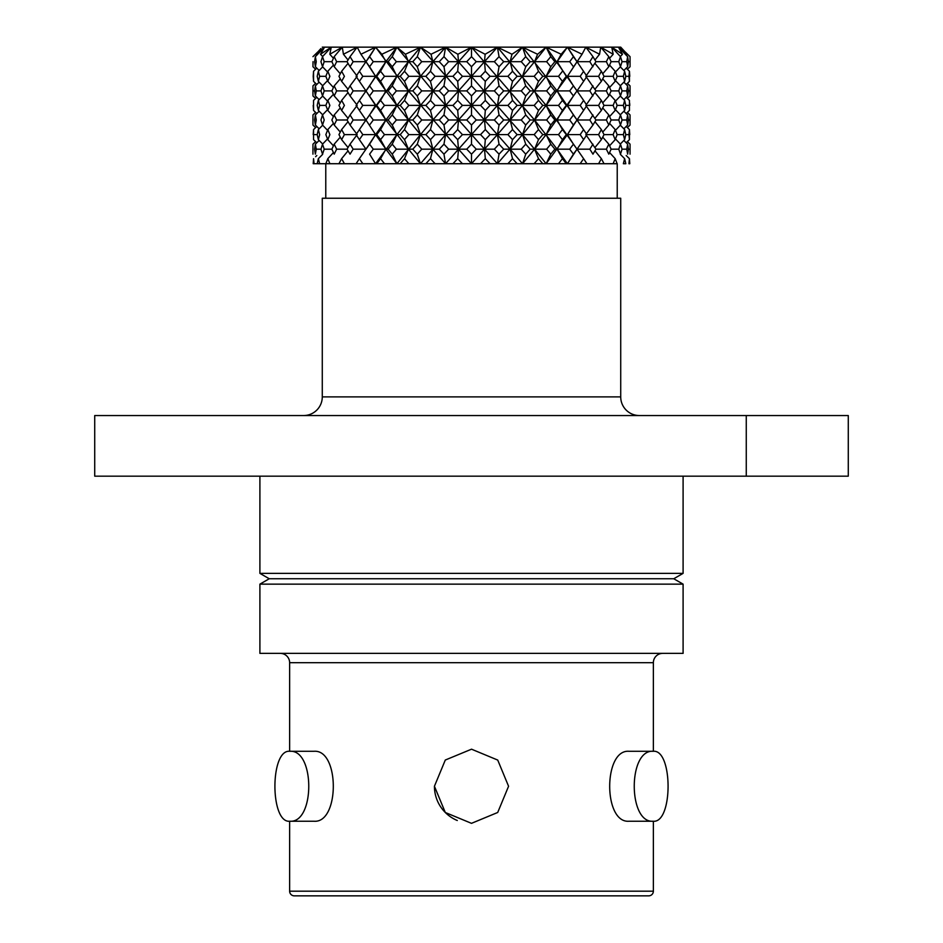 <?xml version="1.0" encoding="UTF-8"?>
<svg xmlns="http://www.w3.org/2000/svg" width="943" height="943" viewBox="0 0 943 943"><rect width="100%" height="100%" fill="white"/><g stroke="black" fill="none" stroke-linecap="round" stroke-linejoin="round"><path stroke-width="1.41" d="M289.631 821.235L289.631 891.182A4.668 4.668 0 0 0 294.299 895.85L648.701 895.85A4.668 4.668 0 0 0 653.369 891.182L653.369 821.235M508.572 786.262L497.727 760.07L471.524 749.19L445.296 760.034L434.428 786.262L445.296 812.489L471.488 823.333L497.715 812.477L508.572 786.262M322.282 396.885L620.718 396.885L620.718 198.242L322.282 198.242L322.282 396.885A18.648 18.648 0 0 1 303.622 415.545M620.718 396.885A18.648 18.648 0 0 0 639.378 415.545M269.238 578.754L673.762 578.754L683.097 584.141L259.903 584.141L269.238 578.754L259.903 573.368L683.097 573.368L683.097 476.168M673.762 578.754L683.097 573.368M259.903 573.368L259.903 476.168M617.229 198.242L617.229 163.728M325.771 198.242L325.771 163.728L617.135 163.728L615.19 158.672L613.139 163.728L600.738 163.728L613.115 163.693M641.476 895.85L301.524 895.85L641.476 895.85M289.772 821.235L313.995 821.235C339.739 823.392 339.739 749.143 313.995 751.288L289.772 751.288C315.045 749.143 315.139 823.333 289.772 821.235C269.957 823.392 269.969 749.143 289.772 751.288M629.005 751.288C603.32 749.143 603.19 823.333 629.005 821.235L653.228 821.235C627.932 823.392 627.92 749.143 653.228 751.288L629.005 751.288M653.369 751.288L653.369 662.693A9.324 9.324 0 0 1 662.693 653.369M289.631 751.288L289.631 662.693L653.369 662.693M280.307 653.369A9.324 9.324 0 0 1 289.631 662.693M259.903 584.141L259.903 653.369L683.097 653.369L683.097 584.141M312.946 154.157L312.946 144.173L312.946 154.157M312.946 125.03L312.946 114.952L312.946 125.03L315.61 127.6L313.559 129.58L313.559 139.647L316.801 142.794M312.958 94.913L312.946 85.884L312.946 95.915L315.61 98.449L313.559 100.418L313.559 110.414L316.801 113.561M312.958 87.84L313.005 90.339M313.017 61.672L312.946 66.717L313.029 61.684M627.39 156.703L629.441 158.672L628.957 163.728L629.783 163.728L629.441 158.672L629.794 163.693M623.358 163.728L625.81 163.728L624.643 158.672L623.358 163.728M598.605 163.728L604.039 163.728L601.375 158.672L598.605 163.728L585.815 163.728L598.581 163.693M586.923 163.693L583.611 158.672L580.193 163.693L586.923 163.728M580.216 163.728L566.295 163.693L562.441 158.672L558.492 163.693L566.295 163.728M558.527 163.728L542.779 163.693L538.5 158.672L534.162 163.693L542.779 163.728M534.198 163.728L517.106 163.693L512.532 158.672L507.912 163.693L517.106 163.728M507.959 163.728L490.054 163.693L485.315 158.672L480.565 163.693L490.054 163.728M480.612 163.728L462.424 163.693L457.685 158.672L452.946 163.693L462.424 163.728M452.982 163.728L435.077 163.693L430.468 158.672L425.882 163.693L435.077 163.728M425.918 163.728L408.838 163.693L404.5 158.672L400.209 163.693L408.838 163.728M400.245 163.728L384.496 163.693L380.559 158.672L376.728 163.728L384.496 163.728M376.728 163.728L362.807 163.693L359.389 158.672L356.1 163.728L362.807 163.728M357.173 163.728L344.407 163.693L341.625 158.672L338.95 163.693L344.407 163.728M338.973 163.728L329.885 163.693L327.81 158.672L325.854 163.693L329.885 163.728M325.877 163.728L319.653 163.693L318.357 158.672L317.19 163.693L319.653 163.728M317.19 163.693L324.533 163.728L314.043 163.693L313.559 158.672L313.206 163.693L314.043 163.728M322.258 163.728L313.217 163.693M611.123 61.684L618.785 61.684L620.482 56.663L622.05 61.696L626.741 61.684L627.637 56.663L628.392 61.696L627.637 66.717L623.842 70.477M626.741 61.684L627.637 66.717M627.637 56.663L618.455 47.15L620.718 47.15L627.236 54.258L626.199 55.272M630.054 66.717L630.054 56.663L630.054 66.717L627.39 69.287M630.042 94.913L630.054 85.884L629.971 90.905L628.392 90.905L627.637 85.884L626.741 90.905L622.05 90.905L620.482 85.884L618.785 90.905L611.123 90.905L608.813 85.884L606.361 90.905L595.964 90.905L585.815 76.312L598.581 76.312L601.375 71.267L604.05 76.312L613.115 76.312L615.19 71.267L617.146 76.312L623.347 76.312L624.643 71.267L625.81 76.312L628.957 76.312L629.441 71.267L629.441 81.346L626.199 84.493M628.957 76.312L629.441 81.346M628.392 61.684L629.971 61.684M630.054 56.663L625.398 52.124M629.794 76.312L629.441 71.267L626.199 68.108M627.39 83.326L630.054 85.884L630.042 86.897M629.971 90.905L630.054 95.915L627.39 98.449L629.441 100.418L629.441 110.414L626.199 113.561M629.653 103.188L629.794 105.404M620.482 56.663L611.724 47.15L622.498 54.258L618.455 47.15L627.236 54.258M622.05 61.696L620.482 66.717L615.484 71.986M618.785 61.684L620.482 66.717M625.81 76.312L624.643 81.346L620.329 85.73M623.347 76.312L624.643 81.346M624.643 71.267L620.329 66.882M622.498 54.258L620.329 56.497M628.392 90.905L627.637 95.915L623.842 99.64M626.741 90.905L627.637 95.915M627.637 85.884L623.842 82.135M626.199 97.294L629.441 100.418L629.441 110.414M630.042 124.016L630.054 114.952L629.971 119.985L628.392 119.985L627.637 114.952L626.741 119.985L622.05 119.985L620.482 114.952L618.785 119.985L611.123 119.985L608.813 114.952L606.361 119.985L595.964 119.985L585.815 105.404L598.581 105.404L601.375 100.418L604.039 105.392L613.115 105.404L615.19 100.418L617.135 105.392L623.347 105.404L624.643 100.418L625.81 105.392L628.957 105.404M629.971 119.985L630.054 125.03L627.39 127.6L629.441 129.58L629.441 139.647L627.39 141.615L630.054 144.173L630.054 154.157L630.054 144.173M630.054 114.952L627.39 112.394M608.813 56.663L606.361 61.684L608.813 66.717L611.123 61.672L608.813 56.663L600.726 47.15L613.186 54.258L611.724 47.15L618.455 47.15M573.415 56.663L567.415 47.15L557.089 61.684L569.713 61.684L573.415 56.663L577.01 61.696L589.835 61.684L592.958 56.663L595.952 61.696L606.361 61.684M617.146 76.312L615.19 81.346L609.567 87.522M613.115 76.312L615.19 81.346M615.19 71.267L609.567 65.079M613.186 54.258L609.567 58.289M608.813 66.717L602.718 73.778M622.05 90.905L620.482 95.903L615.484 101.125M618.785 90.905L620.482 95.903M620.482 85.884L615.484 80.627M625.81 105.392L624.643 110.414L620.329 114.798M623.347 105.404L624.643 110.414M624.643 100.418L620.317 96.068M628.392 119.973L627.637 125.03L623.842 128.79M626.741 119.985L627.637 125.03M627.637 114.952L623.842 111.203M629.971 149.183L628.392 149.183L627.637 144.173L626.741 149.183L622.05 149.183L620.482 144.173L618.785 149.183L611.123 149.183L608.813 144.173L606.361 149.183L595.964 149.183L585.815 134.613L598.581 134.613L601.375 129.58L604.05 134.625L613.115 134.613L615.19 129.58L617.146 134.613L623.347 134.613L624.643 129.58L625.798 134.637L628.957 134.613L629.441 129.58L629.783 134.637M628.957 134.613L629.441 139.647L626.199 142.794M629.441 129.58L626.199 126.421M592.958 56.663L585.815 47.15L599.559 54.258L600.726 47.15L611.724 47.15M595.952 61.696L586.664 75.063M589.835 61.684L592.958 66.717M604.05 76.312L601.375 81.346L594.974 89.243M598.581 76.312L601.375 81.346M601.375 71.267L594.974 63.358M599.559 54.258L594.974 60.022M611.123 90.905L608.801 95.903L602.942 102.622M606.361 90.905L608.801 95.903M608.813 85.884L602.718 78.835M617.135 105.392L615.19 110.425L609.567 116.59M613.115 105.404L615.19 110.425M615.19 100.418L609.567 94.288M622.05 119.997L620.482 125.03L615.484 130.299M618.785 119.985L620.482 125.03M620.482 114.952L615.484 109.706M625.798 134.637L624.643 139.647L620.329 144.02M623.347 134.613L624.643 139.647M624.643 129.58L620.329 125.195M628.392 149.171L627.637 154.157L626.741 149.183M627.637 144.173L623.842 140.436M629.441 158.672L626.199 155.536M583.611 71.267L580.193 76.312L583.611 81.346L586.923 76.312L577.022 61.684L567.415 76.312L566.307 76.312L557.089 61.684L554.849 61.696L550.771 56.663L546.115 47.15L561.168 54.258L567.415 47.15L582.043 54.258L585.815 47.15L600.726 47.15M582.043 54.258L567.415 76.312L580.193 76.312M569.713 61.684L573.415 66.717M595.964 90.905L587.171 103.471M592.958 85.884L589.835 90.905L592.958 95.903M583.611 81.346L577.022 90.905L589.835 90.905M604.039 105.392L601.375 110.425L595.516 117.604M598.581 105.404L601.375 110.425M601.375 100.418L594.974 92.567M611.123 119.997L608.813 125.03L602.718 132.091M606.361 119.985L608.813 125.03M608.813 114.952L602.718 107.915M617.146 134.613L615.19 139.647L609.567 145.8M613.115 134.613L615.19 139.647M615.19 129.58L609.579 123.392M622.05 149.171L620.482 154.157L618.785 149.183M620.482 144.173L615.484 138.927M624.643 158.672L620.329 154.322M369.585 56.663L365.978 61.684L353.154 61.696L350.042 56.663L357.185 47.15L360.957 54.258L375.585 47.15L396.885 47.15L385.911 61.684L373.275 61.672L369.585 56.663L375.585 47.15L381.832 54.258L396.885 47.15L420.46 47.15L408.437 61.684L396.378 61.696L392.229 56.663L396.885 47.15L405.431 54.258L420.46 47.15L445.591 47.15L432.884 61.684L421.769 61.672L417.277 56.663L420.46 47.15L431.034 54.258L445.591 47.15L471.5 47.15L458.498 61.684L448.668 61.672L443.964 56.663L445.591 47.15L457.874 54.258L471.5 47.15L497.409 47.15L484.502 61.684L476.25 61.672L471.5 56.663L471.5 47.15L485.126 54.258L497.409 47.15L522.54 47.15L510.116 61.684L503.703 61.672L499.036 56.663L497.409 47.15L511.966 54.258L522.54 47.15L546.115 47.15L534.563 61.684L530.166 61.696L525.722 56.663L522.54 47.15L537.569 54.258L546.115 47.15L585.815 47.15M554.849 61.696L550.771 66.717L546.115 76.312L558.492 76.312L562.441 81.346L557.089 90.905L569.713 90.905L573.415 95.903L567.415 105.404L580.193 105.404L583.611 110.425L577.022 119.985L589.835 119.985L592.958 125.03L586.617 133.458M550.771 56.663L546.61 61.684L550.771 66.717M561.168 54.258L557.089 61.684L546.115 76.312L542.791 76.312L538.5 71.267L534.563 61.684L546.61 61.684M566.307 76.312L562.441 81.346M562.441 71.267L558.492 76.312M569.713 90.905L573.415 85.884L577.01 90.905L573.415 95.903M573.415 85.884L567.415 76.312L546.115 105.404L558.492 105.404L562.441 110.425L557.089 119.985L569.713 119.985L573.415 125.03L567.415 134.613L580.193 134.613L583.611 139.647L577.022 149.183L589.835 149.183L592.958 154.157L595.964 149.183M580.193 105.404L583.611 100.418L586.923 105.392L583.611 110.425M583.611 100.418L577.022 90.905L546.115 134.613L558.492 134.613L562.441 139.647L557.089 149.183L569.713 149.183L573.415 154.157L567.415 163.728L580.193 163.693M595.964 119.997L592.958 125.03M592.958 114.952L589.835 119.985M604.05 134.625L601.375 139.647L594.974 147.521M598.581 134.613L601.375 139.647M601.375 129.58L594.974 121.671M611.123 149.183L608.813 154.157L606.361 149.183M608.813 144.173L602.718 137.136M615.19 158.672L609.567 152.542M530.166 61.696L525.734 66.717L522.54 76.312L534.162 76.312L538.5 81.346L534.563 90.905L546.61 90.905L550.771 95.903L546.115 105.404L534.563 119.985L546.61 119.985L550.771 125.03L546.115 134.613L534.563 149.183L546.61 149.183L550.771 154.157L546.115 163.728L558.492 163.693M525.722 56.663L521.231 61.684L525.734 66.717M537.569 54.258L534.563 61.684L522.54 76.312L517.118 76.312L512.532 71.267L510.116 61.684L521.231 61.684M542.791 76.312L538.5 81.346M538.5 71.267L534.162 76.312M546.61 90.905L550.771 85.884L554.861 90.905L550.771 95.903M550.771 85.884L546.115 76.312L522.54 105.404L534.162 105.404L538.512 110.425L534.563 119.985L522.54 134.613L534.162 134.613L538.5 139.647L534.563 149.183L522.528 163.728L534.162 163.693M558.492 105.404L562.441 100.418L566.295 105.392L562.441 110.425M562.441 100.418L557.089 90.905L554.861 90.905M569.713 119.985L573.415 114.952L577.022 119.997L573.415 125.03M583.611 139.647L586.935 134.625L577.022 119.985L567.415 134.613L546.115 163.728L534.563 149.183L530.178 149.183L525.734 154.157L522.528 163.728L510.116 149.183L521.231 149.183L525.734 154.157M573.415 114.952L567.415 105.404L566.295 105.392M583.611 129.58L580.193 134.613M592.958 144.173L589.835 149.183M601.375 158.672L594.974 150.833M503.703 61.672L499.036 66.717L497.409 76.312L507.912 76.312L512.532 81.346L510.116 90.905L521.231 90.905L525.722 95.903L522.54 105.404L510.116 119.985L521.231 119.985L525.722 125.03L522.54 134.613L497.409 163.728L507.912 163.693M499.036 56.663L494.332 61.684L499.036 66.717M511.966 54.258L510.116 61.684L497.409 76.312L490.054 76.312L485.315 71.267L484.502 61.684L494.332 61.684M517.118 76.312L512.532 81.346M512.532 71.267L507.912 76.312M521.231 90.905L525.722 85.884L530.178 90.905L525.722 95.903M525.722 85.884L522.54 76.312L497.409 105.404L507.912 105.404L512.544 110.425L510.116 119.985L497.409 134.613L507.912 134.613L512.532 139.647L510.116 149.183L503.715 149.183L499.036 154.157L497.409 163.728L484.502 149.183L494.332 149.183L499.036 154.157M534.162 105.404L538.5 100.418L542.779 105.392L538.512 110.425M538.5 100.418L534.563 90.905L530.178 90.905M546.61 119.985L550.771 114.952L554.861 119.997L550.771 125.03M550.771 114.952L546.115 105.404L542.779 105.392M558.492 134.613L562.441 129.58L566.307 134.625L562.441 139.647M562.441 129.58L557.089 119.985L554.861 119.997M569.713 149.183L573.415 144.173L577.022 149.183L573.415 154.157M573.415 144.173L567.415 134.613L566.307 134.625M583.611 158.672L577.022 149.183L567.415 163.728L557.089 149.183L554.861 149.183L550.771 154.157M476.25 61.672L471.5 66.717L471.5 76.312L480.565 76.312L485.315 81.346L484.502 90.905L494.332 90.905L499.024 95.903L497.409 105.404L484.502 119.985L494.332 119.985L499.036 125.03L497.409 134.613L471.488 163.728L480.565 163.693M471.5 56.663L466.738 61.684L471.5 66.717M485.126 54.258L484.502 61.684L471.5 76.312L462.447 76.312L457.685 71.267L458.498 61.684L466.738 61.684M490.054 76.312L485.315 81.346M485.315 71.267L480.565 76.312M494.332 90.905L499.036 85.884L503.703 90.905L499.024 95.903M499.036 85.884L497.409 76.312L471.5 105.404L480.565 105.404L485.327 110.425L484.502 119.985L471.5 134.613L480.565 134.613L485.315 139.647L484.502 149.183L476.262 149.183L471.5 154.157L471.488 163.728L458.498 149.183L466.738 149.183L471.5 154.157M507.912 105.404L512.532 100.418L517.106 105.392L512.544 110.425M512.532 100.418L510.116 90.905L503.703 90.905M521.231 119.985L525.722 114.952L530.178 119.997L525.722 125.03M525.722 114.952L522.54 105.404L517.106 105.392M534.162 134.613L538.5 129.58L542.803 134.625L538.5 139.647M538.5 129.58L534.563 119.985L530.178 119.997M546.61 149.183L550.771 144.173L554.861 149.183M550.771 144.173L546.115 134.613L542.803 134.625M562.441 158.672L557.089 149.183L534.563 119.985L471.5 47.15M448.668 61.672L443.964 66.717L445.591 76.312L452.946 76.312L457.685 81.346L458.498 90.905L466.738 90.905L471.5 95.903L471.5 105.404L458.498 119.985L466.738 119.985L471.5 125.03L471.5 134.613L445.579 163.728L452.946 163.693M443.964 56.663L439.285 61.684L443.964 66.717M457.874 54.258L458.498 61.684L445.591 76.312L435.088 76.312L430.468 71.267L432.884 61.684L439.285 61.684M462.447 76.312L457.685 81.346M457.685 71.267L452.946 76.312M466.738 90.905L471.5 85.884L476.262 90.905L471.5 95.903M471.5 85.884L471.5 76.312L445.591 105.404L452.946 105.404L457.685 110.425L458.498 119.985L445.591 134.613L452.946 134.613L457.685 139.647L458.498 149.183L448.668 149.183L443.976 154.157L445.579 163.728L432.884 149.183L439.285 149.183L443.976 154.157M480.565 105.404L485.315 100.418L490.042 105.392L485.327 110.425M485.315 100.418L484.502 90.905L476.262 90.905M494.332 119.985L499.036 114.952L503.715 119.997L499.036 125.03M499.036 114.952L497.409 105.404L490.042 105.392M507.912 134.613L512.532 129.58L517.129 134.625L512.532 139.647M512.532 129.58L510.116 119.985L503.715 119.997M521.231 149.183L525.722 144.173L530.178 149.183M525.722 144.173L522.54 134.613L517.129 134.625M538.5 158.672L534.563 149.183L522.54 134.613L445.591 47.15M421.769 61.672L417.277 66.717L420.46 76.312L425.882 76.312L430.468 81.346L432.884 90.905L439.285 90.905L443.964 95.903L445.591 105.404L432.884 119.985L439.285 119.985L443.964 125.03L445.591 134.613L420.448 163.728L425.882 163.693M417.277 56.663L412.822 61.684L417.277 66.717M431.034 54.258L432.884 61.684L420.46 76.312L408.838 76.312L404.5 71.267L408.437 61.684L412.822 61.684M435.088 76.312L430.468 81.346M430.468 71.267L425.882 76.312M439.285 90.905L443.964 85.884L448.668 90.905L443.964 95.903M443.964 85.884L445.591 76.312L420.46 105.404L425.882 105.404L430.468 110.425L432.884 119.985L420.46 134.613L425.882 134.613L430.468 139.647L432.884 149.183L421.769 149.183L417.277 154.157L420.448 163.728L408.437 149.183L412.822 149.183L417.277 154.157M452.946 105.404L457.685 100.418L462.424 105.392L457.685 110.425M457.685 100.418L458.498 90.905L448.668 90.905M466.738 119.985L471.5 114.952L476.262 119.997L471.5 125.03M471.5 114.952L471.5 105.404L462.424 105.392M480.565 134.613L485.315 129.58L490.065 134.625L485.315 139.647M485.315 129.58L484.502 119.985L476.262 119.997M494.332 149.183L499.036 144.173L503.715 149.183M499.036 144.173L497.409 134.613L490.065 134.625M512.532 158.672L510.116 149.183L420.46 47.15M396.378 61.696L392.229 66.717L396.885 76.312L400.209 76.312L404.5 81.346L408.437 90.905L412.822 90.905L417.266 95.903L420.46 105.404L408.437 119.985L412.822 119.985L417.277 125.03L420.46 134.613L396.873 163.728L400.209 163.693M392.229 56.663L388.139 61.684L392.229 66.717M405.431 54.258L408.437 61.684L396.885 76.312L384.508 76.312L380.559 71.267L385.911 61.684L388.139 61.684M408.838 76.312L404.5 81.346M404.5 71.267L400.209 76.312M412.822 90.905L417.277 85.884L421.769 90.905L417.266 95.903M417.277 85.884L420.46 76.312L396.885 105.404L400.209 105.404L404.5 110.425L408.437 119.985L396.885 134.613L400.209 134.613L404.5 139.647L408.437 149.183L396.39 149.183L392.229 154.157L396.873 163.728L385.911 149.183L388.139 149.183L392.229 154.157M425.882 105.404L430.468 100.418L435.077 105.392L430.468 110.425M430.468 100.418L432.884 90.905L421.769 90.905M439.285 119.985L443.964 114.952L448.668 119.985L443.964 125.03M443.964 114.952L445.591 105.404L435.077 105.392M452.946 134.613L457.685 129.58L462.435 134.625L457.685 139.647M457.685 129.58L458.498 119.985L448.668 119.985M466.738 149.183L471.5 144.173L476.262 149.183M471.5 144.173L471.5 134.613L462.435 134.625M485.315 158.672L484.502 149.183L432.884 90.905L396.885 47.15M373.275 61.672L369.585 66.717L375.585 76.312L376.705 76.312L380.559 81.346L385.911 90.905L388.139 90.905L392.229 95.903L396.885 105.404L385.911 119.985L388.139 119.985L392.229 125.03L396.885 134.613L375.562 163.728L376.705 163.693M350.042 56.663L347.036 61.684L336.639 61.684L334.187 56.663L342.274 47.15L343.441 54.258L357.185 47.15L375.585 47.15L365.978 61.684L369.585 66.717M384.508 76.312L380.559 81.346M380.559 71.267L376.705 76.312M381.832 54.258L385.911 61.684L365.978 90.905L375.585 105.404L376.705 105.404L380.559 110.425L385.911 119.985L375.585 134.613L376.705 134.613L380.559 139.647L385.911 149.183L373.287 149.183L369.585 154.157L375.562 163.728L369.585 154.157M388.139 90.905L392.229 85.884L396.39 90.905L392.229 95.903M392.229 85.884L396.885 76.312L365.978 119.985L375.585 134.613L365.978 149.183L353.165 149.183L350.042 154.157L347.036 149.183L336.639 149.183L334.199 154.157L331.877 149.183L324.215 149.183L322.518 154.157L320.95 149.183L316.259 149.183L315.363 154.157L314.608 149.183L315.363 144.173L316.259 149.183M400.209 105.404L404.5 100.418L408.838 105.392L404.5 110.425M404.5 100.418L408.437 90.905L396.39 90.905M412.822 119.985L417.277 114.952L421.78 119.997L417.277 125.03M417.277 114.952L420.46 105.404L408.838 105.392M425.882 134.613L430.468 129.58L435.088 134.625L430.468 139.647M430.468 129.58L432.884 119.985L421.78 119.997M439.285 149.183L443.964 144.173L448.668 149.183M443.964 144.173L445.591 134.613L435.088 134.625M457.685 158.672L458.498 149.183L408.437 90.905L375.585 47.15M353.154 61.696L350.042 66.717L356.336 75.063M347.036 61.684L350.042 66.717M359.389 81.346L356.077 76.312L359.389 71.267L362.807 76.312L359.389 81.346L365.978 90.905L353.165 90.905L350.042 95.903L355.841 103.471M359.389 71.267L365.978 61.684L375.585 76.312L362.807 76.312M360.957 54.258L365.978 61.684M396.39 149.183L392.229 144.173L396.885 134.613L384.508 134.625L380.559 129.58L385.911 119.985L373.287 119.997L369.585 114.952L375.585 105.404L362.796 105.392L359.389 100.418L369.585 85.884L373.275 90.905L369.585 95.903M369.585 85.884L375.585 76.312L385.911 90.905L373.275 90.905M376.705 105.404L380.559 100.418L384.496 105.392L380.559 110.425M380.559 100.418L385.911 90.905L396.885 105.404L384.496 105.392M388.139 119.985L392.229 114.952L396.39 119.997L392.229 125.03M392.229 114.952L396.885 105.404L408.437 119.985L396.39 119.997M400.209 134.613L404.5 129.58L408.849 134.625L404.5 139.647M404.5 129.58L408.437 119.985L420.46 134.613L408.849 134.625M412.822 149.183L417.277 144.173L421.769 149.183M417.277 144.173L420.46 134.613L432.884 149.183L430.468 158.672M336.639 61.684L334.199 66.717L340.282 73.778M334.187 56.663L331.877 61.684L334.199 66.717M341.625 81.346L338.95 76.312L341.625 71.267L344.419 76.312L341.625 81.346L348.026 89.243M341.625 71.267L348.026 63.358M343.441 54.258L348.026 60.01M350.042 95.903L347.036 90.905L350.042 85.884L353.165 90.905M350.042 85.884L357.185 76.312M362.796 105.392L359.389 110.425L365.978 119.985L353.165 119.997L350.042 125.03L356.383 133.458M359.389 100.418L356.077 105.404L359.389 110.425M373.287 119.997L369.585 125.03M369.585 114.952L365.978 119.985L375.585 134.613L362.819 134.625L359.389 139.647L365.978 149.183L369.585 144.173L373.287 149.183M384.508 134.625L380.559 139.647M380.559 129.58L376.705 134.613M392.229 144.173L388.139 149.183M404.5 158.672L408.437 149.183L385.911 119.985L365.978 90.905M331.877 61.684L324.203 61.672L322.518 56.663L331.276 47.15L329.814 54.258L342.274 47.15L357.185 47.15M324.203 61.672L322.518 66.717L327.516 71.986M322.518 56.663L320.95 61.684L322.518 66.717M327.81 81.346L325.854 76.312L327.81 71.267L329.885 76.312L327.81 81.346L333.433 87.522M327.81 71.267L333.433 65.079M329.814 54.258L333.433 58.289M334.187 95.903L331.877 90.905L334.187 85.884L336.639 90.905L334.187 95.903L340.058 102.634M334.187 85.884L340.282 78.835M341.625 110.425L338.95 105.404L341.625 100.418L344.407 105.392L341.625 110.425L347.484 117.604M341.625 100.418L348.026 92.567M347.036 90.905L336.639 90.905M350.042 125.03L347.036 119.985L350.042 114.952L353.165 119.997M350.042 114.952L357.185 105.404M359.389 139.647L356.077 134.613L359.389 129.58L362.819 134.625M359.389 129.58L365.978 119.985M369.585 144.173L375.585 134.613L385.911 149.183L380.559 158.672M315.363 56.663L314.608 61.684L315.363 66.717L316.259 61.672L315.363 56.663L324.545 47.15L320.502 54.258L331.276 47.15L342.274 47.15M318.357 81.346L317.19 76.312L318.357 71.267L319.653 76.312L318.357 81.346L322.671 85.73M318.357 71.267L322.671 66.882M320.502 54.258L322.671 56.497M315.363 66.717L319.158 70.477M322.518 95.903L320.95 90.905L322.518 85.884L324.215 90.905L322.518 95.903L327.516 101.125M322.518 85.884L327.516 80.627M325.854 76.312L319.653 76.312M327.81 110.425L325.854 105.404L327.81 100.418L329.885 105.392L327.81 110.425L333.433 116.59M327.81 100.418L333.433 94.288M331.877 90.905L324.215 90.905M334.199 125.03L331.877 119.985L334.187 114.952L336.639 119.997L334.199 125.03L340.282 132.091M334.187 114.952L340.282 107.915M341.625 139.647L338.95 134.613L341.625 129.58L344.419 134.625L341.625 139.647L348.026 147.521M341.625 129.58L348.026 121.659M347.036 119.985L336.639 119.997M347.036 149.183L350.042 144.173L353.165 149.183M350.042 144.173L357.185 134.613L344.419 134.625M359.389 158.672L365.978 149.183M320.891 48.565L315.764 54.258L324.545 47.15L331.276 47.15M312.946 56.663L317.602 52.124M316.801 68.108L313.559 71.267L313.206 76.324L313.559 71.267L313.559 81.346L316.801 84.493M313.559 81.346L313.206 76.324L313.559 81.346L315.61 83.326L312.946 85.884M315.764 54.258L316.801 55.272M312.946 66.717L315.61 69.287L313.559 71.267M315.363 95.915L314.608 90.905L315.363 85.884L316.259 90.905L315.363 95.915L319.158 99.64M315.363 85.884L319.158 82.135M318.357 110.414L317.19 105.404L318.357 100.418L319.653 105.404L318.357 110.414L322.671 114.798M318.357 100.418L322.671 96.068M320.95 90.905L316.259 90.905M322.518 125.03L320.95 119.985L322.518 114.952L324.203 119.985L322.518 125.03L327.516 130.299M322.518 114.952L327.516 109.706M325.854 105.404L319.653 105.404M327.81 139.647L325.854 134.613L327.81 129.58L329.885 134.625L327.81 139.647L333.433 145.8M327.81 129.58L333.433 123.392M331.877 149.183L334.187 144.173L336.639 149.183M334.187 144.173L340.282 137.136M341.625 158.672L348.026 150.833M322.282 47.15L324.545 47.15M316.801 97.294L313.559 100.418L313.559 110.414L315.61 112.394L312.946 114.952M314.608 90.905L313.029 90.905M315.363 125.03L314.608 119.985L315.363 114.952L316.259 119.973L315.363 125.03L319.158 128.79M315.363 114.952L319.158 111.203M318.357 139.647L317.19 134.613L318.357 129.58L319.653 134.625L318.357 139.647L322.671 144.02M318.357 129.58L322.671 125.195M320.95 149.183L322.518 144.173L324.215 149.183M322.518 144.173L327.516 138.927M327.81 158.672L333.433 152.542M313.206 105.404L313.559 110.414M316.801 126.421L313.559 129.58L313.559 139.647L315.61 141.615L312.946 144.173M315.363 144.173L319.158 140.436M317.19 134.613L314.043 134.613M318.357 158.672L322.671 154.322M313.559 129.58L313.206 134.613M315.61 156.703L316.801 155.536M653.228 751.288C672.984 749.143 673.066 823.333 653.228 821.235M848.276 415.545L848.276 476.168L746.267 476.168L746.267 415.545L848.276 415.545M746.267 415.545L94.724 415.545L94.724 476.168L746.267 476.168M434.428 786.262A37.072 37.072 0 0 0 457.284 820.504M497.409 47.15L546.115 105.404L577.022 149.183M522.54 47.15L557.089 90.905L577.022 119.985M546.115 47.15L577.022 90.905M567.415 47.15L577.022 61.684M289.631 891.182L653.369 891.182"/></g></svg>
